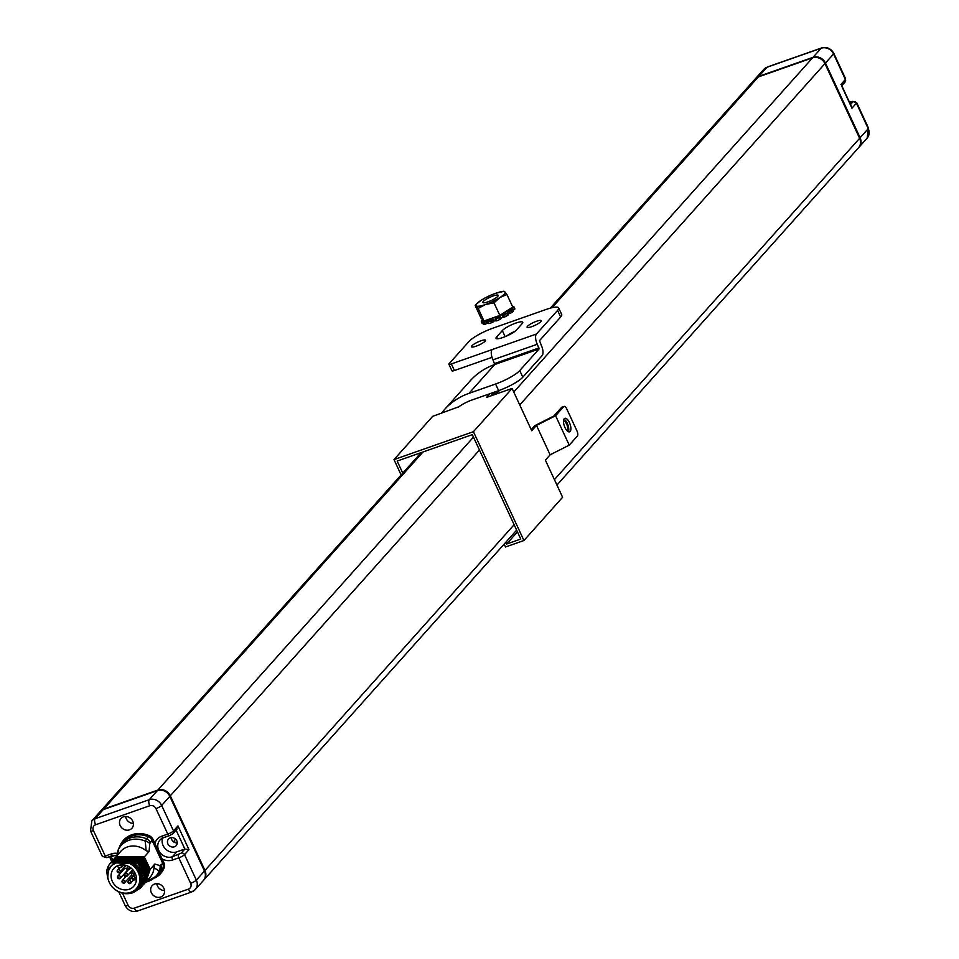 <?xml version="1.0" encoding="UTF-8"?>
<svg xmlns="http://www.w3.org/2000/svg" width="959" height="959" viewBox="0 0 959 959"><rect width="100%" height="100%" fill="white"/><g stroke="black" fill="none" stroke-linecap="round" stroke-linejoin="round"><path stroke-width="1.44" d="M852.359 101.39A2.613 1.091 70.6 0 0 852.071 101.402L856.663 102.601A4.891 0.995 155.1 0 1 856.411 103.188L851.94 108.187L841.57 85.819M767.871 66.95A4.891 2.05 70.6 0 0 767.392 66.986L763.736 69.42A9.782 8.655 41.8 0 1 766.996 67.25L821.156 48.226A9.782 8.655 41.8 0 1 833.563 53.968L825.447 63.054L860.115 137.748A9.782 8.655 -138.2 0 1 859.036 147.207A9.782 8.655 -138.2 0 1 858.773 147.482M851.94 108.187L850.921 105.97M554.422 479.632L859.612 138.312A9.782 8.655 41.8 0 1 858.521 147.77L556.951 485.062M859.612 138.312L824.944 63.618A9.782 8.655 41.8 0 0 812.537 57.876L758.365 76.9A9.782 8.655 41.8 0 0 755.105 79.07L550.298 308.139M203.632 880.218A9.782 8.655 -138.2 0 0 203.895 879.942A9.782 8.655 -138.2 0 0 204.974 870.472L170.306 795.79A9.782 8.655 -138.2 0 0 157.899 790.048L103.74 809.072A9.782 8.655 -138.2 0 0 100.479 811.242A9.782 8.655 -138.2 0 0 100.227 811.53M176.396 840.024A3.752 3.321 41.8 0 1 175.305 839.401L174.286 840.743L174.73 841.702A2.278 2.014 -138.2 0 0 175.677 842.781M171.241 837.459A5.215 4.615 -138.2 0 0 177.295 842.877M204.471 871.048A9.782 8.655 41.8 0 1 203.38 880.506L195.264 889.592A9.782 8.655 -138.2 0 0 196.343 880.122L204.471 871.048L169.803 796.354A9.782 8.655 41.8 0 0 157.396 790.612L103.224 809.636A9.782 8.655 41.8 0 0 99.964 811.805L91.848 820.88L90.518 830.938L102.337 856.411A4.891 0.995 -24.9 0 0 105.25 856.051A2.613 1.091 70.6 0 0 106.928 857.61A2.613 1.091 70.6 0 0 107.144 857.466L112.814 855.464M151.342 892.721A7.324 6.485 -138.2 0 0 163.09 895.406A7.324 6.485 -138.2 0 0 163.893 888.322A7.324 6.485 -138.2 0 0 152.157 885.636A7.324 6.485 -138.2 0 0 151.342 892.721M114.229 858.713L142.28 859.18L148.189 871.527L143.874 884.21M115.236 857.586L143.299 858.053L149.208 870.388L144.893 883.071M116.255 856.447L144.318 856.914L150.215 869.25L145.9 881.932M144.425 883.611L148.249 871.455L142.28 859.18M142.34 859.12L114.72 858.137M145.444 882.484L149.268 870.316L143.359 857.981L115.703 857.034M113.21 859.851L141.273 860.319L147.171 872.654L143.347 884.821L147.23 872.594L141.333 860.247L113.701 859.276M112.191 860.99L140.254 861.458L146.164 873.793L140.314 861.386L112.694 860.403M146.164 873.793L141.848 886.476M142.4 885.888L146.224 873.721M108.331 879.787L107.684 878.168L108.823 865.186L110.633 862.716L138.228 863.723L144.126 876.058L140.302 888.226L144.186 875.999L138.288 863.651L110.657 862.68M108.823 865.186A19.564 17.298 41.8 0 0 106.725 871.443L107.684 878.168M111.316 885.768L111.999 886.847C118.257 893.117 125.173 895.095 132.738 892.769C141.153 888.789 144.006 882.064 141.321 872.582L137.988 866.804C132.558 861.062 126.432 858.952 119.599 860.451L111.484 865.354L108.499 870.748M111.184 862.117L139.235 862.585L145.145 874.932L141.321 887.087L145.205 874.86L139.295 862.525L111.676 861.542M140.362 888.154L132.354 892.913M111.484 865.354L122.093 860.007M123.711 893.069A18.257 16.147 -138.2 0 0 140.41 870.748L141.321 872.582M139.834 869.429L140.41 870.748A18.257 16.147 -138.2 0 0 137.988 866.804M136.837 888.034A16.878 14.924 -138.2 0 0 137.353 887.483A16.878 14.924 -138.2 0 0 139.223 871.168A16.878 14.924 -138.2 0 0 112.203 864.994A16.878 14.924 -138.2 0 0 111.712 865.569M141.381 887.015L140.829 887.614M144.318 856.914L149.065 851.592L149.748 843.62L152.049 840.336L162.682 863.244A6.521 5.766 41.8 0 1 162.838 868.171L159.11 871L153.991 867.643A19.564 17.298 41.8 0 1 150.012 877.365L146.391 881.417M153.991 867.643L154.855 864.059L150.215 869.25M149.065 851.592L146.14 850.741L145.253 841.139L148.801 835.505A7.504 6.629 41.8 0 1 153.188 839.7L163.821 862.609A7.504 6.629 41.8 0 1 164.013 868.279A24.946 22.057 41.8 0 1 154.867 877.988M116.722 855.896L120.846 851.292A19.564 17.298 41.8 0 1 146.14 850.741M149.748 843.62A6.521 4.555 7.5 0 0 145.253 841.139A23.184 20.499 -138.2 0 0 117.933 850.741A6.521 4.555 -172.5 0 0 117.597 851.796L118.796 848.427L117.286 855.272M120.175 825.567A7.324 6.485 -138.2 0 0 131.91 828.24A7.324 6.485 -138.2 0 0 132.726 821.156A7.324 6.485 -138.2 0 0 120.978 818.471A7.324 6.485 -138.2 0 0 120.175 825.567M822.151 47.95A4.891 2.05 70.6 0 0 821.551 47.962L767.392 66.986A4.891 2.05 70.6 0 0 766.996 67.25L758.881 76.336A9.782 8.655 -138.2 0 0 755.62 78.506A9.782 8.655 -138.2 0 0 755.368 78.794M758.881 76.336L813.04 57.312A9.782 8.655 -138.2 0 1 825.447 63.054M401.138 474.969L394.005 459.589L473.422 431.694L523.938 540.516L505.501 546.99L504.158 544.101M505.789 542.279L506.604 544.041L517.464 531.897M489.869 393.717L486.573 397.41L512.094 388.443L531.718 430.723L536.477 425.412L550.13 454.818L545.371 460.14L562.609 497.265L523.938 540.516M506.604 544.041L520.785 539.054L472.319 434.643L397.158 461.051L402.768 473.147M394.005 459.589L432.677 416.338L458.834 406.76A66.255 58.583 -138.2 0 1 472.044 399.975L498.644 390.637A20.702 4.232 155.1 0 0 522.811 377.199L542.147 355.573A8.283 3.476 -109.4 0 0 541.308 345.336L539.521 340.637L560.655 316.997A20.702 4.232 155.1 0 0 561.71 314.504L558.641 307.887A20.702 4.232 155.1 0 1 557.587 310.38L536.453 334.02A8.283 3.476 70.6 0 0 537.28 344.257L539.078 348.956L494.748 364.528A73.711 65.176 41.8 0 0 470.186 380.843L444.401 409.673A73.711 65.176 41.8 0 1 468.975 393.358L495.563 384.02A20.702 4.232 -24.9 0 0 519.742 370.582L539.078 348.956M458.618 406.904A66.255 58.583 -138.2 0 0 457.767 407.527M473.422 431.694L512.094 388.443M441.452 413.257A73.711 65.176 41.8 0 1 444.401 409.673M499.747 390.241A12.958 2.649 155.1 0 1 490.936 395.875L494.233 392.183M536.477 425.412L555.585 415.726L563.724 406.628L561.602 407.371L553.858 416.026L534.75 425.7L531.226 429.644M550.13 454.818L569.238 445.144L577.378 436.033A4.136 1.738 70.6 0 0 576.958 430.915L566.721 408.858A4.136 1.738 70.6 0 0 564.06 406.4A4.136 1.738 70.6 0 0 563.724 406.628M561.602 407.371A4.136 1.738 -109.4 0 1 561.938 407.143A4.136 1.738 -109.4 0 1 562.334 407.119M555.585 415.726L569.238 445.144M564.252 418.723A7.169 3.009 -109.4 0 1 564.827 418.328A7.169 3.009 -109.4 0 1 569.754 423.327A7.169 3.009 -109.4 0 1 570.149 431.442A7.169 3.009 -109.4 0 1 569.574 431.838A7.169 3.009 -109.4 0 1 564.647 426.839A7.169 3.009 -109.4 0 1 564.252 418.723M563.94 419.191A7.169 3.009 -109.4 0 1 567.908 424.837A7.169 3.009 -109.4 0 1 568.339 431.718M566.805 430.483A4.975 2.086 70.6 0 0 567.117 430.243A4.975 2.086 70.6 0 0 566.877 424.705A4.975 2.086 70.6 0 0 563.508 421.121M558.641 307.887A20.702 4.232 155.1 0 0 546.306 309.397L493.118 328.086A20.702 4.232 155.1 0 0 468.951 341.512L449.1 363.713A4.136 0.851 -24.9 0 0 448.884 364.216A4.136 0.851 -24.9 0 0 451.353 363.917L492.123 349.591A8.283 3.476 70.6 0 0 492.962 359.829L537.28 344.257M468.975 393.358L494.748 364.528L492.962 359.829M540.84 321.601A7.78 1.594 -24.9 0 0 541.236 320.666A7.78 1.594 -24.9 0 0 535.074 321.816A7.78 1.594 -24.9 0 0 527.51 326.288A7.78 1.594 -24.9 0 0 527.114 327.223A7.78 1.594 -24.9 0 0 533.276 326.072A7.78 1.594 -24.9 0 0 540.84 321.601M485.17 341.152A7.78 1.594 -24.9 0 0 485.566 340.217A7.78 1.594 -24.9 0 0 479.404 341.368A7.78 1.594 -24.9 0 0 471.84 345.839A7.78 1.594 -24.9 0 0 471.444 346.774A7.78 1.594 -24.9 0 0 477.606 345.624A7.78 1.594 -24.9 0 0 485.17 341.152M496.642 336.933L502.312 330.591A11.592 2.374 155.1 0 1 513.58 323.926A11.592 2.374 155.1 0 1 522.751 322.224A11.592 2.374 155.1 0 1 522.164 323.615L516.493 329.956A11.592 2.374 155.1 0 1 505.225 336.621A11.592 2.374 155.1 0 1 496.043 338.323A11.592 2.374 155.1 0 1 496.642 336.933L497.493 338.779M492.015 357.323L454.422 370.534A4.136 0.851 155.1 0 1 451.953 370.833L448.884 364.216M515.115 331.203A11.592 2.374 -24.9 0 0 506.76 335.962M167.873 843.896A5.215 4.615 -138.2 0 0 176.804 840.755A5.215 4.615 -138.2 0 0 167.873 843.896M176.768 851.88L184.871 849.039L181.215 853.114L172.404 856.759L176.768 851.88A10.765 9.518 -138.2 0 1 165.619 849.063A10.765 9.518 -138.2 0 1 162.598 838.094M153.764 844.016L154.902 843.381A13.366 11.82 41.8 0 1 161.651 836.248L167.789 834.09A4.891 0.995 -24.9 0 0 173.507 830.914L177.966 825.915L188.983 849.662L184.871 849.039L176.12 830.182M177.966 825.915L176 829.931M125.617 816.493A7.324 6.485 -138.2 0 0 126.264 818.758A7.324 6.485 -138.2 0 0 133.361 823.421M109.314 882.448A16.878 14.924 -138.2 0 0 136.346 888.621A16.878 14.924 -138.2 0 0 138.216 872.294A16.878 14.924 41.8 0 0 111.184 866.121A16.878 14.924 41.8 0 0 109.314 882.448M135.207 873.349A13.366 11.82 41.8 0 0 113.797 868.458A13.366 11.82 41.8 0 0 112.323 881.393A13.366 11.82 -138.2 0 0 133.733 886.284A13.366 11.82 -138.2 0 0 135.207 873.349A1.654 1.462 -138.2 0 0 134.811 873.709M121.11 871.084A13.366 11.82 41.8 0 0 121.254 871.407A13.366 11.82 -138.2 0 0 121.517 871.959M123.435 874.788A13.366 11.82 -138.2 0 0 125.617 876.862M128.494 878.612A13.366 11.82 -138.2 0 0 129.909 879.187M133.709 879.906A13.366 11.82 -138.2 0 0 136.442 879.715M117.525 865.785L118.676 868.255L121.745 867.176L120.702 864.934M123.747 864.934L121.745 867.176M126.768 871.048A1.654 1.462 -138.2 0 0 126.54 868.746A1.654 1.462 -138.2 0 0 124.31 868.854M131.263 875.519A1.654 1.462 -138.2 0 0 130.076 872.798M156.797 883.647A7.324 6.485 -138.2 0 0 157.432 885.912A7.324 6.485 -138.2 0 0 164.54 890.575M483.911 320.905L481.418 321.792L482.269 323.615A17.897 3.656 155.1 0 1 482.269 323.603L483.204 323.459M488.191 322.751L485.23 324.262A17.897 3.656 155.1 0 1 483.66 324.286L483.588 324.13M495.635 320.438A14.181 2.901 155.1 0 1 494.089 321.013L491.739 322.715A17.897 3.656 155.1 0 1 489.042 323.519L488.131 321.709M501.137 318.592L499.903 316.398A14.181 2.901 155.1 0 1 495.419 318.376L495.036 319.143L496.103 318.939A17.897 3.656 155.1 0 0 499.219 317.561L500.286 316.77L501.137 318.592L500.071 319.383A17.897 3.656 155.1 0 1 496.942 320.762L495.875 320.965L495.108 319.191M502.924 317.117L503.667 317.285L502.816 315.463L504.422 314.924A17.897 3.656 155.1 0 0 507.131 313.341L505.968 313.03A14.181 2.901 155.1 0 1 502.084 315.295L502.924 317.117A14.181 2.901 155.1 0 1 500.922 318.136M507.479 313.102L507.982 315.163A17.897 3.656 155.1 0 1 505.273 316.746L503.667 317.285M508.402 313.761L510.056 313.365L509.205 311.543L507.563 311.927L508.402 313.761A14.181 2.901 155.1 0 1 508.126 313.953M513.233 310.956L513.341 311.196A17.897 3.656 155.1 0 1 511.782 312.55L510.056 313.365M513.101 310.272L512.502 308.354L513.892 307.479A17.897 3.656 155.1 0 0 513.892 306.712L512.705 306.964M514.743 308.534L513.892 306.712L514.731 308.534A17.897 3.656 155.1 0 1 514.743 308.534A17.897 3.656 155.1 0 1 514.731 309.301L513.353 310.177M510.572 308.474A14.181 2.901 155.1 0 1 510.38 309.194L510.62 309.697M512.502 308.354L510.38 309.194M509.205 311.543L510.943 310.728A17.897 3.656 155.1 0 0 512.502 309.373L509.804 309.985A14.181 2.901 155.1 0 1 507.563 311.927M487.759 320.666A14.181 2.901 155.1 0 1 485.518 320.69L482.821 322.464A17.897 3.656 155.1 0 0 484.379 322.44L487.759 320.666L488.059 321.301M493.238 319.191A14.181 2.901 155.1 0 1 489.354 320.354L488.191 321.697A17.897 3.656 155.1 0 0 490.9 320.881L493.238 319.191L494.089 321.013M499.843 315.427L512.753 307.06L506.915 294.497L499.927 297.518L494.005 302.864L485.542 304.483L478.157 308.426L475.22 305.633L481.058 318.196L483.995 320.989L499.843 315.427L494.005 302.864M483.995 320.989L478.157 308.426M490.205 295.456L495.527 293.334A16.027 3.273 -24.9 0 0 481.154 300.287L481.142 300.287A16.027 3.273 -24.9 0 0 476.155 305.873L475.22 305.633M481.154 300.287L485.722 297.626M475.184 305.166L481.142 300.287M503.978 291.704L504.913 291.944A16.027 3.273 -24.9 0 0 495.527 293.334L503.103 291.536M476.155 305.873A16.027 3.273 -24.9 0 0 485.542 304.483A16.027 3.273 -24.9 0 0 499.927 297.518A16.027 3.273 -24.9 0 0 504.913 291.944L506.915 294.497M483.276 301.462A8.475 1.738 -24.9 0 0 482.845 302.481A8.475 1.738 -24.9 0 0 489.558 301.222A8.475 1.738 -24.9 0 0 497.793 296.355A8.475 1.738 -24.9 0 0 498.224 295.336A8.475 1.738 -24.9 0 0 491.511 296.595A8.475 1.738 -24.9 0 0 483.276 301.462M502.816 315.463L502.084 315.295M482.269 323.615L481.418 321.792A17.897 3.656 155.1 0 1 481.418 321.025L483.024 320.066M849.518 102.361L853.102 101.654L850.525 104.531M849.494 102.301L852.071 101.402A2.613 1.091 70.6 0 0 851.856 101.546M856.663 102.601L868.482 128.074A4.891 0.995 155.1 0 1 868.231 128.662L856.411 103.188A2.613 2.302 -138.2 0 0 853.102 101.654M860.115 137.748L868.231 128.662A9.782 8.655 41.8 0 1 867.152 138.12L859.036 147.207M840.923 84.44L845.394 79.453L833.563 53.968A4.891 0.995 155.1 0 0 833.815 53.38C831.021 48.453 826.946 46.643 821.551 47.962A4.891 2.05 70.6 0 0 821.156 48.226L813.04 57.312M841.786 85.687L845.107 81.971A2.613 2.302 41.8 0 0 845.394 79.453A4.891 0.995 -24.9 0 0 845.634 78.866L833.815 53.38M122.5 893.213L128.098 905.272A4.891 0.995 155.1 0 1 125.185 905.62C127.979 910.559 132.054 912.369 137.449 911.05A4.891 2.05 70.6 0 0 137.844 910.774M128.098 905.272A4.891 4.327 -138.2 0 0 134.308 908.137A4.891 2.05 70.6 0 0 137.449 911.05L191.608 892.026A4.891 2.05 70.6 0 0 192.004 891.75A9.782 8.655 -138.2 0 0 195.264 889.592L191.608 892.026A4.891 2.05 70.6 0 1 188.467 889.113A4.891 4.327 -138.2 0 0 190.637 883.299L178.818 857.826L172.668 859.983A13.366 11.82 41.8 0 1 162.107 858.916L160.968 859.552M134.308 908.137L188.467 889.113M163.821 862.609L159.949 865.581L154.855 864.059M117.19 855.38L117.597 851.796A6.521 4.555 -172.5 0 0 117.621 852.743M118.796 848.427A23.963 21.194 41.8 0 1 122.045 843.345A23.963 21.194 41.8 0 1 146.415 838.729A6.521 5.766 41.8 0 1 150.227 842.374M118.281 849.242L123.867 841.307A23.963 21.194 41.8 0 1 148.237 836.692A6.521 5.766 41.8 0 1 152.049 840.336L153.188 839.7M120.211 845.694L120.055 845.61A24.946 22.057 41.8 0 1 148.801 835.505M119.791 846.365A7.504 6.629 41.8 0 1 120.055 845.61M161.651 836.248A2.613 1.091 70.6 0 0 163.33 837.794L169.467 835.637A2.613 1.091 70.6 0 1 167.789 834.09L155.969 808.617A4.891 4.327 -138.2 0 0 149.76 805.74L95.6 824.764A4.891 4.327 -138.2 0 0 93.431 830.578L105.25 856.051L111.4 853.894A13.366 11.82 41.8 0 1 117.406 853.39M111.4 853.894A2.613 1.091 70.6 0 0 113.078 855.452A2.613 1.091 70.6 0 0 113.282 855.308M102.589 855.824A4.891 0.995 -24.9 0 0 102.337 856.411L106.928 857.61L117.226 854.984M93.431 830.578A4.891 0.995 155.1 0 1 90.518 830.938M95.6 824.764A4.891 2.05 -109.4 0 1 95.109 818.722A9.782 8.655 -138.2 0 0 91.848 820.88M112.802 860.283L110.92 856.207M204.974 870.472L514.132 524.705M170.306 795.79L479.464 450.023M519.754 404.95L824.944 63.618M157.899 790.048L473.47 437.1M513.76 392.039L812.537 57.876M103.74 809.072L423.027 451.965M552.024 307.695L758.365 76.9M495.563 384.02L498.644 390.637M557.587 310.38L560.655 316.997M519.742 370.582L522.811 377.199M494.676 363.509L538.994 347.937M492.123 349.591L536.453 334.02M454.422 370.534L451.353 363.917M502.312 330.591L505.129 336.657M188.983 849.662L184.524 854.649A2.613 2.302 -138.2 0 0 181.215 853.114M176.947 829.259L173.219 833.431A2.613 2.302 41.8 0 1 172.344 834.018L169.683 835.493A2.613 1.091 70.6 0 1 169.467 835.637L173.219 833.431A2.613 2.302 41.8 0 0 173.507 830.914L161.675 805.44L169.803 796.354M190.637 883.299A4.891 0.995 -24.9 0 0 196.343 880.122L184.524 854.649A4.891 0.995 155.1 0 1 178.818 857.826A2.613 1.091 -109.4 0 1 178.554 854.601M163.102 837.818A10.765 9.518 -138.2 0 0 159.949 840.036L163.33 837.794A2.613 1.091 70.6 0 0 163.533 837.651L169.216 835.661M159.949 840.036A10.765 9.518 -138.2 0 0 159.997 852.503A10.765 9.518 -138.2 0 0 172.404 856.759A2.613 1.091 -109.4 0 0 172.668 859.983M160.86 865.282A6.521 5.766 -138.2 0 1 161.028 870.209A23.963 21.194 41.8 0 1 157.767 875.291L159.59 873.253A23.963 21.194 41.8 0 0 162.838 868.171L164.013 868.279M145.768 882.112A23.184 20.499 -138.2 0 0 159.11 871A6.521 5.754 -79.4 0 0 159.949 865.581M155.969 808.617A4.891 0.995 -24.9 0 0 161.675 805.44A9.782 8.655 -138.2 0 0 149.268 799.698L95.109 818.722L103.224 809.636M149.76 805.74A4.891 2.05 -109.4 0 1 149.268 799.698L157.396 790.612M124.814 875.423A1.654 1.462 -138.2 0 0 127.547 874.224A1.654 1.462 -138.2 0 0 124.718 875.219M125.389 875.279L126.097 875.04L125.389 875.279M119.431 867.991L117.394 870.281A1.654 1.462 -138.2 0 0 120.007 872.318A1.654 1.462 -138.2 0 0 117.406 870.269L117.37 872.187L119.192 872.858L126.156 865.438M118.64 871.971L117.993 871.467L118.64 871.971M117.741 876.19A1.654 1.462 -138.2 0 0 120.343 878.24A1.654 1.462 -138.2 0 0 117.741 876.19M118.329 877.389L118.976 877.905L118.329 877.389M133.709 870.832A1.654 1.462 -138.2 0 0 132.294 873.361A1.654 1.462 -138.2 0 0 134.787 872.522M132.51 872.414L133.157 872.93L132.51 872.414M128.242 881.057A1.654 1.462 -138.2 0 0 130.844 883.107A1.654 1.462 -138.2 0 0 128.242 881.057M128.83 882.256L129.477 882.771L128.83 882.256M135.351 873.673L132.246 877.161A1.654 1.462 -138.2 0 0 134.859 879.187A1.654 1.462 -138.2 0 0 132.258 877.137M132.845 878.336L133.493 878.852L132.845 878.336M122.201 880.71A1.654 1.462 -138.2 0 0 124.826 882.712A1.654 1.462 -138.2 0 0 122.225 880.662L122.189 882.58L124.023 883.251L131.335 875.447M122.824 881.86L123.471 882.376L122.824 881.86M128.206 866.253A1.654 1.462 -138.2 0 0 127.799 868.89A1.654 1.462 -138.2 0 0 130.22 867.427M128.015 867.943L128.674 868.458L128.015 867.943M512.885 306.892L512.562 306.197M514.731 309.301L513.892 307.479M512.502 309.373L513.341 311.196M511.782 312.55L510.943 310.728M507.131 313.341L507.982 315.163M505.273 316.746L504.422 314.924M499.219 317.561L500.071 319.383M496.942 320.762L496.103 318.939M492.506 320.006L493.358 321.84M490.9 320.881L491.739 322.715M489.042 323.519L488.191 321.697M486.117 321.733L486.956 323.555M484.379 322.44L485.23 324.262M483.66 324.286L482.821 322.464M868.482 128.074L867.152 138.12M845.107 81.971L845.634 78.866M851.616 106.869L841.523 85.123M118.82 891.906L125.185 905.62M111.724 861.494L109.506 856.699M763.736 69.42L755.62 78.506M203.895 879.942L516.649 530.135M100.479 811.242L421.097 452.636M564.06 406.4L561.938 407.143M157.767 875.291L145.732 882.148M137.353 887.483L136.346 888.621M112.203 864.994L111.184 866.121M128.674 869.393L124.898 873.625L124.646 875.375L127.367 875.831L132.821 869.729M126.84 870.976L120.271 878.324L118.053 878.48L117.729 876.214L124.37 868.77M134.943 872.798L133.169 873.865L131.886 873.134L131.659 871.731L133.025 869.969M133.816 879.775L130.028 883.647L128.554 883.347L127.979 881.573L134.871 873.637M136.394 877.485L133.505 879.787L132.222 879.067L132.246 877.161M126.073 876.358L122.213 880.674M130.844 867.895L129.213 869.334L127.739 869.034L127.163 867.26L127.967 866.133M512.957 306.868L512.597 306.089M512.597 309.182L513.449 311.004M491.679 294.749L484.379 298.273M500.047 291.86L504.002 291.212M507.623 312.862L508.474 314.684M495.875 320.965L495.036 319.143M488.551 323.531L487.699 321.697M483.564 324.238L482.713 322.416"/></g></svg>
